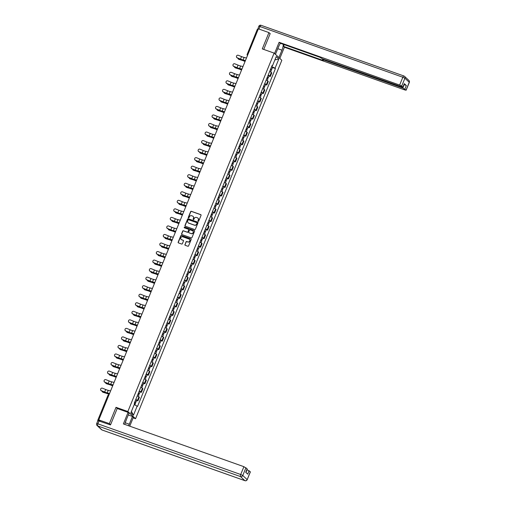 <?xml version="1.0" encoding="UTF-8"?>
<svg xmlns="http://www.w3.org/2000/svg" width="506" height="506" viewBox="0 0 506 506"><rect width="100%" height="100%" fill="white"/><g stroke="black" fill="none" stroke-linecap="round" stroke-linejoin="round"><path stroke-width="0.76" d="M198.2 221.305A0.411 0.386 -47 0 0 198.719 221.059L201.046 215.354A0.588 0.55 -47 0 0 200.743 214.626L191.363 211.299A0.588 0.55 -47 0 0 190.623 211.653L188.295 217.359A0.411 0.386 -47 0 0 188.504 217.865A0.411 0.386 -47 0 0 189.023 217.618L189.326 216.878A1.872 1.752 -47 0 1 191.692 215.752L192.476 216.03A1.872 1.752 -47 0 1 193.444 218.339L193.14 219.079A0.411 0.386 -47 0 0 193.355 219.585A0.411 0.386 -47 0 0 193.874 219.338L194.171 218.598A1.872 1.752 -47 0 1 196.543 217.472L197.321 217.751A1.872 1.752 -47 0 1 198.289 220.059L197.991 220.799A0.411 0.386 -47 0 0 198.2 221.305M184.911 244.581A0.588 0.55 -47 0 0 185.215 245.302L187.846 246.239A0.588 0.55 -47 0 0 188.586 245.884L191.173 239.547A0.588 0.55 -47 0 0 190.87 238.826L181.49 235.499A0.588 0.55 -47 0 0 180.75 235.853L178.163 242.191A0.588 0.55 -47 0 0 178.466 242.912L181.641 244.037A0.588 0.55 -47 0 0 182.381 243.683L183.488 240.976A0.588 0.55 -47 0 0 183.191 240.249L181.61 239.692A1.569 1.467 -47 0 1 180.946 237.491A1.569 1.467 -47 0 1 182.786 236.821L188.959 239.009A1.569 1.467 -47 0 1 189.63 241.21A1.569 1.467 -47 0 1 187.789 241.881L186.758 241.52A0.588 0.55 -47 0 0 186.018 241.868L185.063 244.727A0.588 0.55 -47 0 0 185.12 245.258M127.847 411.523L116.007 407.324L109.353 423.63L98.784 419.885L258.364 28.848L268.933 32.593L262.279 48.905L274.119 53.105L127.847 411.523L135.557 418.715L281.829 60.29L274.119 53.105M194.665 229.534A0.588 0.55 -47 0 0 195.405 229.18L197.991 222.842A0.588 0.55 -47 0 0 197.688 222.121L188.308 218.794A0.588 0.55 -47 0 0 187.568 219.142L184.981 225.486A0.588 0.55 -47 0 0 185.278 226.207L194.665 229.534M194.582 231.198L191.995 237.535A0.588 0.55 -47 0 1 191.255 237.883L181.875 234.556A0.588 0.55 -47 0 1 181.572 233.835L182.679 231.122A0.588 0.55 -47 0 1 183.419 230.774L187.22 232.121A0.588 0.55 -47 0 0 187.96 231.767L188.7 229.971A0.588 0.55 -47 0 0 188.396 229.25L184.437 227.839A0.411 0.386 -47 0 1 184.26 227.27A0.411 0.386 -47 0 1 184.741 227.093L194.279 230.477A0.588 0.55 -47 0 1 194.582 231.198M133.141 417.855L135.557 418.715M98.784 419.885L100.15 421.156L97.898 420.619M109.353 423.63L110.561 424.762M257.333 29.443L258.085 29.538L247.965 54.325A1.195 0.392 109.5 0 0 247.94 54.395M270.141 33.725L268.933 32.593M268.167 75.116A2.745 0.367 22.2 0 1 269.831 76.045L271.305 72.434A2.745 0.367 -157.8 0 0 269.641 71.504M271.305 72.434L271.779 72.87L270.305 76.482L269.047 76.039M269.831 76.045L270.305 76.482M265.561 84.572L266.82 85.021L268.294 81.409L267.819 80.966A2.745 0.367 -157.8 0 0 266.162 80.043M264.682 83.654A2.745 0.367 22.2 0 1 266.346 84.578L266.82 85.021M262.083 93.11L263.335 93.553L264.809 89.941L264.341 89.505A2.745 0.367 -157.8 0 0 262.677 88.575M261.204 92.187A2.745 0.367 22.2 0 1 262.867 93.117L263.335 93.553M258.598 101.649L259.85 102.092L261.324 98.48L260.856 98.044A2.745 0.367 -157.8 0 0 259.192 97.114M257.718 100.726A2.745 0.367 22.2 0 1 259.382 101.655L259.85 102.092M255.113 110.181L256.365 110.631L257.839 107.019L257.371 106.576A2.745 0.367 -157.8 0 0 255.707 105.646M254.233 109.258A2.745 0.367 22.2 0 1 255.897 110.188L256.365 110.631M251.627 118.72L252.886 119.163L254.36 115.551L253.885 115.115A2.745 0.367 -157.8 0 0 252.222 114.185M250.748 117.797A2.745 0.367 22.2 0 1 252.412 118.727L252.886 119.163M248.149 127.259L249.401 127.702L250.875 124.09L250.407 123.654A2.745 0.367 -157.8 0 0 248.743 122.724M247.27 126.336A2.745 0.367 22.2 0 1 248.933 127.265L249.401 127.702M244.664 135.791L245.916 136.24L247.39 132.629L246.922 132.186A2.745 0.367 -157.8 0 0 245.258 131.256M243.784 134.868A2.745 0.367 22.2 0 1 245.448 135.798L245.916 136.24M241.179 144.33L242.431 144.773L243.905 141.161L243.437 140.725A2.745 0.367 -157.8 0 0 241.773 139.795M240.299 143.407A2.745 0.367 22.2 0 1 241.963 144.336L242.431 144.773M237.694 152.869L238.952 153.312L240.426 149.7L239.952 149.264A2.745 0.367 -157.8 0 0 238.288 148.334M236.814 151.945A2.745 0.367 22.2 0 1 238.478 152.875L238.952 153.312M234.208 161.401L235.467 161.85L236.941 158.239L236.466 157.796A2.745 0.367 -157.8 0 0 234.809 156.866M233.329 160.478A2.745 0.367 22.2 0 1 234.993 161.408L235.467 161.85M230.73 169.94L231.982 170.383L233.456 166.771L232.988 166.335A2.745 0.367 -157.8 0 0 231.324 165.405M229.85 169.017A2.745 0.367 22.2 0 1 231.514 169.946L231.982 170.383M227.245 178.473L228.497 178.922L229.971 175.31L229.503 174.874A2.745 0.367 -157.8 0 0 227.839 173.944M226.365 177.555A2.745 0.367 22.2 0 1 228.029 178.485L228.497 178.922M223.76 187.011L225.012 187.454L226.486 183.842L226.018 183.406A2.745 0.367 -157.8 0 0 224.354 182.476M222.88 186.088A2.745 0.367 22.2 0 1 224.544 187.018L225.012 187.454M220.274 195.55L221.533 195.993L223.007 192.381L222.532 191.945A2.745 0.367 -157.8 0 0 220.869 191.015M219.395 194.627A2.745 0.367 22.2 0 1 221.059 195.556L221.533 195.993M216.796 204.082L218.048 204.532L219.522 200.92L219.054 200.477A2.745 0.367 -157.8 0 0 217.39 199.547M215.917 203.159A2.745 0.367 22.2 0 1 217.58 204.089L218.048 204.532M213.311 212.621L214.563 213.064L216.037 209.452L215.569 209.016A2.745 0.367 -157.8 0 0 213.905 208.086M212.431 211.698A2.745 0.367 22.2 0 1 214.095 212.628L214.563 213.064M209.826 221.16L211.078 221.603L212.552 217.991L212.084 217.555A2.745 0.367 -157.8 0 0 210.42 216.625M208.946 220.236A2.745 0.367 22.2 0 1 210.61 221.166L211.078 221.603M206.34 229.692L207.599 230.141L209.073 226.53L208.599 226.087A2.745 0.367 -157.8 0 0 206.935 225.157M205.461 228.769A2.745 0.367 22.2 0 1 207.125 229.699L207.599 230.141M202.855 238.231L204.114 238.674L205.588 235.062L205.113 234.626A2.745 0.367 -157.8 0 0 203.456 233.696M201.983 237.308A2.745 0.367 22.2 0 1 203.64 238.237L204.114 238.674M199.377 246.77L200.629 247.213L202.103 243.601L201.635 243.165A2.745 0.367 -157.8 0 0 199.971 242.235M198.497 245.846A2.745 0.367 22.2 0 1 200.161 246.776L200.629 247.213M195.892 255.302L197.144 255.751L198.618 252.14L198.15 251.697A2.745 0.367 -157.8 0 0 196.486 250.767M195.012 254.379A2.745 0.367 22.2 0 1 196.676 255.309L197.144 255.751M192.406 263.841L193.659 264.284L195.133 260.672L194.665 260.236A2.745 0.367 -157.8 0 0 193.001 259.306M191.527 262.918A2.745 0.367 22.2 0 1 193.191 263.847L193.659 264.284M188.921 272.38L190.18 272.823L191.654 269.211L191.179 268.775A2.745 0.367 -157.8 0 0 189.516 267.845M188.042 271.456A2.745 0.367 22.2 0 1 189.706 272.386L190.18 272.823M185.443 280.912L186.695 281.355L188.169 277.743L187.701 277.307A2.745 0.367 -157.8 0 0 186.037 276.377M184.564 279.989A2.745 0.367 22.2 0 1 186.227 280.919L186.695 281.355M181.958 289.451L183.21 289.894L184.684 286.282L184.216 285.846A2.745 0.367 -157.8 0 0 182.552 284.916M181.078 288.528A2.745 0.367 22.2 0 1 182.742 289.457L183.21 289.894M178.473 297.983L179.725 298.432L181.199 294.821L180.731 294.378A2.745 0.367 -157.8 0 0 179.067 293.448M177.593 297.06A2.745 0.367 22.2 0 1 179.257 297.99L179.725 298.432M174.987 306.522L176.246 306.965L177.72 303.353L177.245 302.917A2.745 0.367 -157.8 0 0 175.582 301.987M174.108 305.599A2.745 0.367 22.2 0 1 175.772 306.528L176.246 306.965M171.502 315.061L172.761 315.504L174.235 311.892L173.76 311.456A2.745 0.367 -157.8 0 0 172.103 310.526M170.63 314.137A2.745 0.367 22.2 0 1 172.287 315.067L172.761 315.504M168.024 323.593L169.276 324.042L170.75 320.431L170.282 319.988A2.745 0.367 -157.8 0 0 168.618 319.058M167.144 322.67A2.745 0.367 22.2 0 1 168.808 323.6L169.276 324.042M164.539 332.132L165.791 332.575L167.265 328.963L166.797 328.527A2.745 0.367 -157.8 0 0 165.133 327.597M163.659 331.209A2.745 0.367 22.2 0 1 165.323 332.138L165.791 332.575M161.053 340.671L162.306 341.114L163.78 337.502L163.311 337.066A2.745 0.367 -157.8 0 0 161.648 336.136M160.174 339.747A2.745 0.367 22.2 0 1 161.838 340.677L162.306 341.114M157.568 349.203L158.827 349.652L160.301 346.041L159.826 345.598A2.745 0.367 -157.8 0 0 158.163 344.668M156.689 348.28A2.745 0.367 22.2 0 1 158.353 349.21L158.827 349.652M154.09 357.742L155.342 358.185L156.816 354.573L156.348 354.137A2.745 0.367 -157.8 0 0 154.684 353.207M153.21 356.819A2.745 0.367 22.2 0 1 154.874 357.748L155.342 358.185M150.605 366.281L151.857 366.723L153.331 363.112L152.863 362.675A2.745 0.367 -157.8 0 0 151.199 361.746M149.725 365.357A2.745 0.367 22.2 0 1 151.389 366.287L151.857 366.723M147.119 374.813L148.372 375.262L149.846 371.651L149.378 371.208A2.745 0.367 -157.8 0 0 147.714 370.278M146.24 373.89A2.745 0.367 22.2 0 1 147.904 374.82L148.372 375.262M143.634 383.352L144.893 383.795L146.367 380.183L145.892 379.747A2.745 0.367 -157.8 0 0 144.229 378.817M142.755 382.428A2.745 0.367 22.2 0 1 144.419 383.358L144.893 383.795M140.156 391.884L141.408 392.333L142.882 388.722L142.407 388.279A2.745 0.367 -157.8 0 0 140.75 387.356M139.276 390.967A2.745 0.367 22.2 0 1 140.934 391.891L141.408 392.333M136.671 400.423L137.923 400.866L139.397 397.254L138.929 396.818A2.745 0.367 -157.8 0 0 137.265 395.888M135.791 399.5A2.745 0.367 22.2 0 1 137.455 400.429L137.923 400.866M272 65.723L272.481 65.78L276.232 56.583L278.819 59L275.068 68.19L271.665 66.545M134.21 404.591L137.556 406.375L275.435 68.531L275.068 68.19M137.196 406.04L133.445 415.23L130.858 412.82L134.609 403.624L134.242 403.288L272.12 65.438L272.481 65.78M116.007 407.324L117.329 408.557M272.532 67.5L275.435 68.531M278.819 59L274.866 59.936M131.434 411.403L133.445 415.23M198.162 221.286A0.411 0.386 -47 0 1 198.143 220.945L198.447 220.205A1.872 1.752 -47 0 0 197.972 218.175M193.128 216.454A1.872 1.752 -47 0 1 193.596 218.484L193.298 219.225A0.411 0.386 -47 0 0 193.317 219.566M200.996 214.816A0.588 0.55 -47 0 0 200.901 214.772L191.521 211.445A0.588 0.55 -47 0 0 190.775 211.799L188.447 217.504A0.411 0.386 -47 0 0 188.466 217.852M197.935 222.311A0.588 0.55 -47 0 0 197.84 222.267L188.46 218.94A0.588 0.55 -47 0 0 187.72 219.288L185.133 225.625A0.588 0.55 -47 0 0 185.183 226.163M197.017 223.178A0.411 0.386 -47 0 0 196.809 222.672L188.574 219.749A0.411 0.386 -47 0 0 188.055 219.996L187.739 220.774A1.872 1.752 -47 0 0 188.7 223.083L194.329 225.081A1.872 1.752 -47 0 0 196.701 223.956L197.176 223.317A0.411 0.386 -47 0 0 196.998 222.83M188.207 222.804A1.872 1.752 -47 0 0 188.858 223.228L188.7 223.083M197.176 223.317L196.853 224.101A1.872 1.752 -47 0 1 194.487 225.227L188.858 223.228M188.643 229.439A0.588 0.55 -47 0 1 188.852 230.116L188.118 231.912A0.588 0.55 -47 0 1 187.378 232.267L183.57 230.913A0.588 0.55 -47 0 0 182.83 231.267L181.724 233.981A0.588 0.55 -47 0 0 181.774 234.512M194.532 230.66A0.588 0.55 -47 0 0 194.43 230.616L184.892 227.232A0.411 0.386 -47 0 0 184.399 227.826M191.173 233.519A1.569 1.467 -47 0 0 192.824 230.938A1.569 1.467 -47 0 0 192.343 230.647L190.167 229.876A0.588 0.55 -47 0 0 189.427 230.23L188.694 232.026A0.588 0.55 -47 0 0 188.997 232.747L191.325 233.664A1.569 1.467 -47 0 0 192.9 231.014M191.325 233.664L189.149 232.893M189.516 239.376A1.569 1.467 -47 0 1 187.941 242.026L186.916 241.659A0.588 0.55 -47 0 0 186.17 242.013L185.063 244.727M181.211 239.471A1.569 1.467 -47 0 0 181.768 239.838L181.61 239.692M183.438 240.439A0.588 0.55 -47 0 0 183.343 240.394L181.768 239.838M191.123 239.015A0.588 0.55 -47 0 0 191.028 238.971L181.641 235.644A0.588 0.55 -47 0 0 180.901 235.992L178.314 242.33A0.588 0.55 -47 0 0 178.371 242.867M245.043 61.492L244.423 61.22A3.7 0.493 -157.8 0 0 241.71 60.208L239.015 59.411A1.373 1.094 122.4 0 1 238.794 59.31L238.396 59.057A1.373 1.094 -57.6 0 0 238.617 59.158L241.311 59.955A4.472 0.595 22.2 0 1 244.594 61.182L245.081 61.397M237.953 58.184A1.373 1.094 -57.6 0 0 238.396 59.057M270.387 69.67L271.393 70.29L270.685 72.023M270.729 68.841L271.058 69.069L270.666 68.999M270.767 68.74L271.773 69.36L270.78 69.158L270.539 69.739M271.577 66.773L272.576 67.393L271.773 69.36M246.466 58.007L244.094 57.444A3.7 0.493 22.2 0 1 241.552 56.59L238.326 55.293A1.373 1.36 7.5 0 0 236.454 56.368A1.373 1.36 7.5 0 0 237.301 57.81L237.282 57.912A1.373 1.36 -172.5 0 1 236.447 56.425M245.435 60.524L243.07 59.961A3.7 0.493 22.2 0 1 240.527 59.107L237.301 57.81M237.282 57.912L240.514 59.215A4.472 0.595 -157.8 0 0 243.588 60.246L245.378 60.669M241.558 70.03L240.938 69.758A3.7 0.493 -157.8 0 0 238.225 68.746L235.53 67.943A1.373 1.094 122.4 0 1 235.309 67.842L234.917 67.595A1.373 1.094 -57.6 0 0 235.132 67.696L237.826 68.493A4.472 0.595 22.2 0 1 241.109 69.72L241.596 69.936M234.468 66.716A1.373 1.094 -57.6 0 0 234.917 67.595M266.909 78.209L267.908 78.828L267.206 80.555M267.244 77.38L267.573 77.601L267.181 77.538M267.288 77.279L268.288 77.899L267.294 77.696L267.054 78.278M268.091 75.312L269.091 75.925L268.288 77.899M238.073 78.569L237.453 78.291A3.7 0.493 -157.8 0 0 234.74 77.279L232.045 76.482A1.373 1.094 122.4 0 1 231.824 76.381L231.432 76.128A1.373 1.094 -57.6 0 0 231.653 76.229L234.341 77.032A4.472 0.595 22.2 0 1 237.624 78.253L238.117 78.468M230.989 75.255A1.373 1.094 -57.6 0 0 231.432 76.128M263.424 86.747L264.423 87.367L263.721 89.094M263.759 85.919L264.088 86.14L263.696 86.071M263.803 85.818L264.809 86.431L263.809 86.229L263.575 86.811M264.606 83.844L265.612 84.464L264.809 86.431M275.447 54.344L278.477 46.919A6.711 2.195 109.5 0 1 280.514 43.32M277.927 48.728L281.943 50.151A6.711 2.195 109.5 0 0 283.265 44.294M281.943 50.151L278.914 57.576M279.824 58.424L284.397 47.222L283.486 46.375L323.309 60.505L322.524 59.721L323.714 59.961L402.833 88.031L404.262 84.534L406.318 85.527L404.3 83.642L402.934 87.26L401.701 86.052L399.645 85.059L402.839 77.235L260.002 26.552L258.977 29.063M284.201 44.623L283.486 46.375M402.934 87.26L322.619 58.943L319.843 57.273L280.014 43.143L279.11 42.295L399.645 85.059M274.537 53.491L279.11 42.295M284.397 47.222L404.933 89.986L406.065 90.125L402.833 88.031M257.699 29.411L258.806 26.312L260.002 26.552A1.79 0.588 -70.5 0 1 261.058 25.3A1.79 0.588 -70.5 0 1 261.134 25.344M269.818 33.421L270.21 33.56L263.74 49.424M258.174 29.316L257.598 29.266M128.277 414.971L132.458 416.451L133.369 417.298L129.745 426.178M132.458 416.451L129.289 424.224A6.711 2.195 109.5 0 1 128.581 425.761M99.081 420.872L97.873 423.826L96.678 423.585L97.886 420.631L110.498 424.926L117.196 408.506L128.081 412.371L128.992 413.219L125.823 420.986A6.711 2.195 109.5 0 0 124.767 424.414M128.081 412.371L123.369 423.914L243.905 466.684L247.2 468.879L245.783 472.345M245.941 472.49L247.099 469.657L250.388 471.858L247.194 479.682L250.325 471.744M247.137 468.771L245.707 472.275L247.725 474.154L249.154 470.656M279.179 45.388L276.529 51.688M126.513 419.284L124.976 423.516M242.981 66.545L240.616 65.982A3.7 0.493 22.2 0 1 238.067 65.129L234.841 63.826A1.373 1.36 7.5 0 0 232.969 64.907A1.373 1.36 7.5 0 0 233.816 66.343L233.804 66.45A1.373 1.36 -172.5 0 1 232.962 64.958M241.957 69.063L239.585 68.5A3.7 0.493 22.2 0 1 237.042 67.646L233.816 66.343M233.804 66.45L237.029 67.747A4.472 0.595 -157.8 0 0 240.103 68.784L241.893 69.208M239.496 75.078L237.131 74.515A3.7 0.493 22.2 0 1 234.588 73.661L231.356 72.364A1.373 1.36 7.5 0 0 229.484 73.446A1.373 1.36 7.5 0 0 230.331 74.882L230.319 74.989A1.373 1.36 -172.5 0 1 229.477 73.496M238.471 77.595L236.1 77.032A3.7 0.493 22.2 0 1 233.557 76.178L230.331 74.882M230.319 74.989L233.544 76.286A4.472 0.595 -157.8 0 0 236.618 77.317L238.408 77.747M234.594 87.102L233.968 86.83A3.7 0.493 -157.8 0 0 231.255 85.818L228.567 85.021A1.373 1.094 122.4 0 1 228.345 84.919L227.947 84.666A1.373 1.094 -57.6 0 0 228.168 84.768L230.862 85.565A4.472 0.595 22.2 0 1 234.145 86.792L234.632 87.007M227.504 83.794A1.373 1.094 -57.6 0 0 227.947 84.666M259.939 95.28L260.944 95.9L260.236 97.633M260.28 94.451L260.603 94.679L260.21 94.609M260.318 94.35L261.324 94.97L260.324 94.767L260.09 95.349M261.121 92.383L262.127 93.003L261.324 94.97M231.109 95.64L230.483 95.368A3.7 0.493 -157.8 0 0 227.77 94.356L225.081 93.553A1.373 1.094 122.4 0 1 224.86 93.452L224.462 93.205A1.373 1.094 -57.6 0 0 224.683 93.3L227.377 94.103A4.472 0.595 22.2 0 1 230.66 95.33L231.147 95.539M224.019 92.326A1.373 1.094 -57.6 0 0 224.462 93.205M256.453 103.819L257.459 104.438L256.751 106.165M256.795 102.99L257.118 103.211L256.732 103.148M256.833 102.889L257.839 103.509L256.846 103.3L256.605 103.888M257.636 100.915L258.642 101.535L257.839 103.509M227.624 104.173L227.004 103.901A3.7 0.493 -157.8 0 0 224.291 102.889L221.596 102.092A1.373 1.094 122.4 0 1 221.375 101.991L220.977 101.738A1.373 1.094 -57.6 0 0 221.198 101.839L223.892 102.642A4.472 0.595 22.2 0 1 227.175 103.863L227.662 104.078M220.534 100.865A1.373 1.094 -57.6 0 0 220.977 101.738M252.975 112.357L253.974 112.971L253.272 114.704M253.31 111.529L253.639 111.75L253.247 111.681M253.354 111.428L254.354 112.041L253.361 111.839L253.12 112.421M254.157 109.454L255.157 110.074L254.354 112.041M236.017 83.616L233.645 83.054A3.7 0.493 22.2 0 1 231.103 82.2L227.877 80.903A1.373 1.36 7.5 0 0 225.999 81.978A1.373 1.36 7.5 0 0 226.846 83.414L226.833 83.522A1.373 1.36 -172.5 0 1 225.999 82.035M234.986 86.134L232.621 85.571A3.7 0.493 22.2 0 1 230.072 84.717L226.846 83.414M226.833 83.522L230.059 84.825A4.472 0.595 -157.8 0 0 233.139 85.856L234.929 86.279M232.532 92.155L230.16 91.586A3.7 0.493 22.2 0 1 227.618 90.738L224.392 89.435A1.373 1.36 7.5 0 0 222.52 90.517A1.373 1.36 7.5 0 0 223.361 91.953L223.348 92.06A1.373 1.36 -172.5 0 1 222.513 90.568M231.501 94.673L229.136 94.103A3.7 0.493 22.2 0 1 226.593 93.256L223.361 91.953M223.348 92.06L226.58 93.357A4.472 0.595 -157.8 0 0 229.654 94.388L231.444 94.818M229.047 100.688L226.675 100.125A3.7 0.493 22.2 0 1 224.133 99.271L220.907 97.974A1.373 1.36 7.5 0 0 219.035 99.049A1.373 1.36 7.5 0 0 219.882 100.492L219.863 100.593A1.373 1.36 -172.5 0 1 219.028 99.106M228.023 103.205L225.651 102.642A3.7 0.493 22.2 0 1 223.108 101.788L219.882 100.492M219.863 100.593L223.095 101.896A4.472 0.595 -157.8 0 0 226.169 102.927L227.959 103.35M224.139 112.711L223.519 112.44A3.7 0.493 -157.8 0 0 220.806 111.428L218.111 110.624A1.373 1.094 122.4 0 1 217.89 110.529L217.498 110.276A1.373 1.094 -57.6 0 0 217.719 110.378L220.407 111.175A4.472 0.595 22.2 0 1 223.69 112.402L224.183 112.617M217.049 109.404A1.373 1.094 -57.6 0 0 217.498 110.276M249.49 120.89L250.489 121.51L249.787 123.243M249.825 120.061L250.154 120.289L249.762 120.219M249.869 119.96L250.868 120.58L249.875 120.377L249.635 120.959M250.672 117.993L251.678 118.613L250.868 120.58M225.562 109.226L223.197 108.663A3.7 0.493 22.2 0 1 220.654 107.81L217.422 106.507A1.373 1.36 7.5 0 0 215.55 107.588A1.373 1.36 7.5 0 0 216.397 109.024L216.385 109.132A1.373 1.36 -172.5 0 1 215.543 107.645M224.537 111.744L222.166 111.181A3.7 0.493 22.2 0 1 219.623 110.327L216.397 109.024M216.385 109.132L219.61 110.434A4.472 0.595 -157.8 0 0 222.684 111.465L224.474 111.889M220.654 121.25L220.034 120.978A3.7 0.493 -157.8 0 0 217.321 119.966L214.626 119.163A1.373 1.094 122.4 0 1 214.411 119.062L214.013 118.815A1.373 1.094 -57.6 0 0 214.234 118.91L216.922 119.713A4.472 0.595 22.2 0 1 220.205 120.934L220.698 121.149M213.57 117.936A1.373 1.094 -57.6 0 0 214.013 118.815M246.005 129.428L247.01 130.048L246.302 131.775M246.34 128.6L246.669 128.821L246.277 128.758M246.384 128.499L247.39 129.119L246.39 128.91L246.156 129.498M247.187 126.525L248.193 127.145L247.39 129.119M222.077 117.765L219.712 117.196A3.7 0.493 22.2 0 1 217.169 116.348L213.943 115.045A1.373 1.36 7.5 0 0 212.065 116.127A1.373 1.36 7.5 0 0 212.912 117.563L212.899 117.67A1.373 1.36 -172.5 0 1 212.058 116.178M221.052 120.283L218.681 119.713A3.7 0.493 22.2 0 1 216.138 118.866L212.912 117.563M212.899 117.67L216.125 118.967A4.472 0.595 -157.8 0 0 219.206 119.998L220.995 120.428M217.175 129.783L216.549 129.511A3.7 0.493 -157.8 0 0 213.836 128.499L211.147 127.702A1.373 1.094 122.4 0 1 210.926 127.601L210.528 127.348A1.373 1.094 -57.6 0 0 210.749 127.449L213.443 128.252A4.472 0.595 22.2 0 1 216.726 129.473L217.213 129.688M210.085 126.475A1.373 1.094 -57.6 0 0 210.528 127.348M242.519 137.967L243.525 138.581L242.817 140.314M242.861 137.132L243.184 137.36L242.798 137.29M242.899 137.031L243.905 137.651L242.912 137.449L242.671 138.03M243.702 135.064L244.708 135.684L243.905 137.651M218.598 126.298L216.226 125.735A3.7 0.493 22.2 0 1 213.684 124.881L210.458 123.584A1.373 1.36 7.5 0 0 208.586 124.659A1.373 1.36 7.5 0 0 209.427 126.102L209.414 126.203A1.373 1.36 -172.5 0 1 208.58 124.716M217.567 128.815L215.202 128.252A3.7 0.493 22.2 0 1 212.659 127.398L209.427 126.102M209.414 126.203L212.64 127.506A4.472 0.595 -157.8 0 0 215.72 128.537L217.51 128.96M213.69 138.321L213.07 138.049A3.7 0.493 -157.8 0 0 210.357 137.037L207.662 136.234A1.373 1.094 122.4 0 1 207.441 136.139L207.043 135.886A1.373 1.094 -57.6 0 0 207.264 135.987L209.958 136.784A4.472 0.595 22.2 0 1 213.241 138.011L213.728 138.227M206.6 135.013A1.373 1.094 -57.6 0 0 207.043 135.886M239.034 146.5L240.04 147.119L239.332 148.853M239.376 145.671L239.705 145.899L239.313 145.829M239.414 145.57L240.42 146.19L239.427 145.987L239.186 146.569M240.224 143.603L241.223 144.216L240.42 146.19M215.113 134.836L212.741 134.273A3.7 0.493 22.2 0 1 210.199 133.42L206.973 132.117A1.373 1.36 7.5 0 0 205.101 133.198A1.373 1.36 7.5 0 0 205.948 134.634L205.929 134.741A1.373 1.36 -172.5 0 1 205.094 133.249M214.082 137.354L211.717 136.791A3.7 0.493 22.2 0 1 209.174 135.937L205.948 134.634M205.929 134.741L209.161 136.038A4.472 0.595 -157.8 0 0 212.235 137.075L214.025 137.499M210.205 146.86L209.585 146.588A3.7 0.493 -157.8 0 0 206.872 145.576L204.177 144.773A1.373 1.094 122.4 0 1 203.956 144.672L203.564 144.419A1.373 1.094 -57.6 0 0 203.779 144.52L206.473 145.323A4.472 0.595 22.2 0 1 209.756 146.544L210.243 146.759M203.115 143.546A1.373 1.094 -57.6 0 0 203.564 144.419M235.556 155.038L236.555 155.658L235.853 157.385M235.891 154.21L236.22 154.431L235.828 154.362M235.935 154.109L236.934 154.728L235.941 154.52L235.701 155.108M236.738 152.135L237.738 152.755L236.934 154.728M211.628 143.369L209.263 142.806A3.7 0.493 22.2 0 1 206.714 141.952L203.488 140.655A1.373 1.36 7.5 0 0 201.616 141.737A1.373 1.36 7.5 0 0 202.463 143.173L202.451 143.28A1.373 1.36 -172.5 0 1 201.609 141.788M210.604 145.886L208.232 145.323A3.7 0.493 22.2 0 1 205.689 144.469L202.463 143.173M202.451 143.28L205.676 144.577A4.472 0.595 -157.8 0 0 208.75 145.608L210.54 146.038M206.72 155.393L206.1 155.121A3.7 0.493 -157.8 0 0 203.387 154.109L200.692 153.312A1.373 1.094 122.4 0 1 200.471 153.21L200.079 152.957A1.373 1.094 -57.6 0 0 200.3 153.059L202.988 153.856A4.472 0.595 22.2 0 1 206.271 155.083L206.764 155.298M199.636 152.085A1.373 1.094 -57.6 0 0 200.079 152.957M232.071 163.571L233.076 164.191L232.368 165.924M232.406 162.742L232.735 162.97L232.343 162.9M232.45 162.641L233.456 163.261L232.456 163.058L232.222 163.64M233.253 160.674L234.259 161.294L233.456 163.261M208.143 151.908L205.778 151.345A3.7 0.493 22.2 0 1 203.235 150.491L200.003 149.194A1.373 1.36 7.5 0 0 198.131 150.269A1.373 1.36 7.5 0 0 198.978 151.711L198.966 151.813A1.373 1.36 -172.5 0 1 198.124 150.326M207.118 154.425L204.747 153.862A3.7 0.493 22.2 0 1 202.204 153.008L198.978 151.711M198.966 151.813L202.191 153.116A4.472 0.595 -157.8 0 0 205.265 154.147L207.055 154.57M203.241 163.931L202.615 163.659A3.7 0.493 -157.8 0 0 199.902 162.647L197.213 161.844A1.373 1.094 122.4 0 1 196.992 161.743L196.594 161.496A1.373 1.094 -57.6 0 0 196.815 161.597L199.509 162.394A4.472 0.595 22.2 0 1 202.792 163.621L203.279 163.836M196.151 160.623A1.373 1.094 -57.6 0 0 196.594 161.496M228.585 172.11L229.591 172.729L228.883 174.456M228.927 171.281L229.25 171.509L228.857 171.439M228.965 171.18L229.971 171.8L228.971 171.597L228.737 172.179M229.768 169.213L230.774 169.826L229.971 171.8M204.664 160.446L202.292 159.883A3.7 0.493 22.2 0 1 199.75 159.029L196.524 157.727A1.373 1.36 7.5 0 0 194.646 158.808A1.373 1.36 7.5 0 0 195.493 160.244L195.48 160.351A1.373 1.36 -172.5 0 1 194.646 158.859M203.633 162.964L201.268 162.401A3.7 0.493 22.2 0 1 198.719 161.547L195.493 160.244M195.48 160.351L198.706 161.648A4.472 0.595 -157.8 0 0 201.786 162.685L203.576 163.109M199.756 172.47L199.13 172.192A3.7 0.493 -157.8 0 0 196.417 171.18L193.728 170.383A1.373 1.094 122.4 0 1 193.507 170.282L193.109 170.029A1.373 1.094 -57.6 0 0 193.33 170.13L196.024 170.933A4.472 0.595 22.2 0 1 199.307 172.154L199.794 172.369M192.666 169.156A1.373 1.094 -57.6 0 0 193.109 170.029M225.1 180.648L226.106 181.268L225.398 182.995M225.442 179.82L225.765 180.041L225.379 179.972M225.48 179.719L226.486 180.332L225.493 180.13L225.252 180.718M226.283 177.745L227.289 178.365L226.486 180.332M201.179 168.979L198.807 168.416A3.7 0.493 22.2 0 1 196.265 167.562L193.039 166.265A1.373 1.36 7.5 0 0 191.167 167.347A1.373 1.36 7.5 0 0 192.008 168.783L191.995 168.89A1.373 1.36 -172.5 0 1 191.16 167.397M200.148 171.496L197.783 170.933A3.7 0.493 22.2 0 1 195.24 170.079L192.008 168.783M191.995 168.89L195.227 170.187A4.472 0.595 -157.8 0 0 198.301 171.218L200.091 171.648M196.271 181.003L195.651 180.731A3.7 0.493 -157.8 0 0 192.938 179.719L190.243 178.922A1.373 1.094 122.4 0 1 190.022 178.82L189.623 178.567A1.373 1.094 -57.6 0 0 189.845 178.669L192.539 179.466A4.472 0.595 22.2 0 1 195.822 180.693L196.309 180.908M189.181 177.695A1.373 1.094 -57.6 0 0 189.623 178.567M221.622 189.181L222.621 189.801L221.919 191.534M221.957 188.352L222.286 188.58L221.894 188.51M222.001 188.251L223.001 188.871L222.007 188.668L221.767 189.25M222.804 186.284L223.804 186.904L223.001 188.871M197.694 177.517L195.322 176.955A3.7 0.493 22.2 0 1 192.78 176.101L189.554 174.804A1.373 1.36 7.5 0 0 187.682 175.879A1.373 1.36 7.5 0 0 188.529 177.321L188.51 177.423A1.373 1.36 -172.5 0 1 187.675 175.936M196.67 180.035L194.298 179.472A3.7 0.493 22.2 0 1 191.755 178.618L188.529 177.321M188.51 177.423L191.742 178.726A4.472 0.595 -157.8 0 0 194.816 179.756L196.606 180.18M192.786 189.541L192.166 189.269A3.7 0.493 -157.8 0 0 189.453 188.257L186.758 187.454A1.373 1.094 122.4 0 1 186.537 187.353L186.145 187.106A1.373 1.094 -57.6 0 0 186.366 187.201L189.054 188.004A4.472 0.595 22.2 0 1 192.337 189.231L192.83 189.44M185.696 186.227A1.373 1.094 -57.6 0 0 186.145 187.106M218.137 197.72L219.136 198.339L218.434 200.066M218.472 196.891L218.801 197.112L218.409 197.049M218.516 196.79L219.515 197.41L218.522 197.201L218.282 197.789M219.319 194.823L220.325 195.436L219.515 197.41M194.209 186.056L191.844 185.493A3.7 0.493 22.2 0 1 189.301 184.639L186.069 183.336A1.373 1.36 7.5 0 0 184.197 184.418A1.373 1.36 7.5 0 0 185.044 185.854L185.032 185.961A1.373 1.36 -172.5 0 1 184.19 184.469M193.184 188.574L190.813 188.004A3.7 0.493 22.2 0 1 188.27 187.157L185.044 185.854M185.032 185.961L188.257 187.258A4.472 0.595 -157.8 0 0 191.331 188.289L193.121 188.719M189.301 198.074L188.681 197.802A3.7 0.493 -157.8 0 0 185.968 196.79L183.273 195.993A1.373 1.094 122.4 0 1 183.058 195.892L182.66 195.639A1.373 1.094 -57.6 0 0 182.881 195.74L185.569 196.543A4.472 0.595 22.2 0 1 188.852 197.764L189.345 197.979M182.217 194.766A1.373 1.094 -57.6 0 0 182.66 195.639M214.652 206.258L215.657 206.872L214.949 208.605M214.987 205.43L215.316 205.651L214.923 205.581M215.031 205.328L216.037 205.942L215.037 205.74L214.803 206.321M215.834 203.355L216.84 203.975L216.037 205.942M190.724 194.589L188.358 194.026A3.7 0.493 22.2 0 1 185.816 193.172L182.59 191.875A1.373 1.36 7.5 0 0 180.712 192.957A1.373 1.36 7.5 0 0 181.559 194.393L181.546 194.494A1.373 1.36 -172.5 0 1 180.705 193.007M189.699 197.106L187.328 196.543A3.7 0.493 22.2 0 1 184.785 195.689L181.559 194.393M181.546 194.494L184.772 195.797A4.472 0.595 -157.8 0 0 187.852 196.828L189.642 197.251M185.822 206.612L185.196 206.34A3.7 0.493 -157.8 0 0 182.483 205.328L179.794 204.525A1.373 1.094 122.4 0 1 179.573 204.43L179.175 204.177A1.373 1.094 -57.6 0 0 179.396 204.279L182.09 205.075A4.472 0.595 22.2 0 1 185.373 206.303L185.86 206.518M178.732 203.304A1.373 1.094 -57.6 0 0 179.175 204.177M211.166 214.791L212.172 215.411L211.464 217.144M211.508 213.962L211.831 214.19L211.445 214.12M211.546 213.861L212.552 214.481L211.559 214.278L211.318 214.86M212.349 211.894L213.355 212.514L212.552 214.481M187.245 203.127L184.873 202.564A3.7 0.493 22.2 0 1 182.331 201.711L179.105 200.408A1.373 1.36 7.5 0 0 177.233 201.489A1.373 1.36 7.5 0 0 178.074 202.925L178.061 203.032A1.373 1.36 -172.5 0 1 177.226 201.546M186.214 205.645L183.849 205.082A3.7 0.493 22.2 0 1 181.306 204.228L178.074 202.925M178.061 203.032L181.287 204.335A4.472 0.595 -157.8 0 0 184.367 205.366L186.157 205.79M182.337 215.151L181.717 214.879A3.7 0.493 -157.8 0 0 179.004 213.867L176.309 213.064A1.373 1.094 122.4 0 1 176.088 212.963L175.69 212.716A1.373 1.094 -57.6 0 0 175.911 212.811L178.605 213.614A4.472 0.595 22.2 0 1 181.888 214.841L182.375 215.05M175.247 211.837A1.373 1.094 -57.6 0 0 175.69 212.716M207.681 223.329L208.687 223.949L207.979 225.676M208.023 222.501L208.352 222.722L207.96 222.659M208.061 222.4L209.067 223.019L208.074 222.811L207.833 223.399M208.87 220.426L209.87 221.046L209.067 223.019M183.76 211.666L181.388 211.097A3.7 0.493 22.2 0 1 178.846 210.249L175.62 208.946A1.373 1.36 7.5 0 0 173.748 210.028A1.373 1.36 7.5 0 0 174.595 211.464L174.576 211.571A1.373 1.36 -172.5 0 1 173.741 210.079M182.729 214.183L180.364 213.614A3.7 0.493 22.2 0 1 177.821 212.767L174.595 211.464M174.576 211.571L177.808 212.868A4.472 0.595 -157.8 0 0 180.882 213.899L182.672 214.329M178.852 223.684L178.232 223.412A3.7 0.493 -157.8 0 0 175.519 222.4L172.824 221.603A1.373 1.094 122.4 0 1 172.603 221.501L172.211 221.248A1.373 1.094 -57.6 0 0 172.426 221.35L175.12 222.153A4.472 0.595 22.2 0 1 178.403 223.374L178.89 223.589M171.762 220.376A1.373 1.094 -57.6 0 0 172.211 221.248M204.203 231.868L205.202 232.482L204.5 234.215M204.538 231.033L204.867 231.261L204.475 231.191M204.582 230.938L205.581 231.552L204.588 231.35L204.348 231.931M205.385 228.965L206.385 229.585L205.581 231.552M180.275 220.199L177.91 219.636A3.7 0.493 22.2 0 1 175.361 218.782L172.135 217.485A1.373 1.36 7.5 0 0 170.263 218.56A1.373 1.36 7.5 0 0 171.11 220.002L171.098 220.104A1.373 1.36 -172.5 0 1 170.256 218.617M179.25 222.716L176.879 222.153A3.7 0.493 22.2 0 1 174.336 221.299L171.11 220.002M171.098 220.104L174.323 221.407A4.472 0.595 -157.8 0 0 177.397 222.438L179.187 222.861M175.367 232.222L174.747 231.95A3.7 0.493 -157.8 0 0 172.034 230.938L169.339 230.135A1.373 1.094 122.4 0 1 169.124 230.04L168.726 229.787A1.373 1.094 -57.6 0 0 168.947 229.888L171.635 230.685A4.472 0.595 22.2 0 1 174.918 231.912L175.411 232.127M168.283 228.914A1.373 1.094 -57.6 0 0 168.726 229.787M200.718 240.401L201.723 241.02L201.015 242.754M201.053 239.572L201.382 239.8L200.99 239.73M201.097 239.471L202.103 240.091L201.103 239.888L200.869 240.47M201.9 237.504L202.906 238.117L202.103 240.091M176.79 228.737L174.425 228.174A3.7 0.493 22.2 0 1 171.882 227.32L168.65 226.018A1.373 1.36 7.5 0 0 166.778 227.099A1.373 1.36 7.5 0 0 167.625 228.535L167.612 228.642A1.373 1.36 -172.5 0 1 166.771 227.15M175.765 231.255L173.394 230.692A3.7 0.493 22.2 0 1 170.851 229.838L167.625 228.535M167.612 228.642L170.838 229.945A4.472 0.595 -157.8 0 0 173.912 230.976L175.702 231.4M171.888 240.761L171.262 240.489A3.7 0.493 -157.8 0 0 168.549 239.477L165.86 238.674A1.373 1.094 122.4 0 1 165.639 238.573L165.241 238.32A1.373 1.094 -57.6 0 0 165.462 238.421L168.156 239.224A4.472 0.595 22.2 0 1 171.439 240.445L171.926 240.66M164.798 237.447A1.373 1.094 -57.6 0 0 165.241 238.32M197.232 248.939L198.238 249.559L197.53 251.286M197.574 248.111L197.897 248.332L197.511 248.263M197.612 248.01L198.618 248.629L197.618 248.421L197.384 249.009M198.415 246.036L199.421 246.656L198.618 248.629M173.311 237.276L170.939 236.707A3.7 0.493 22.2 0 1 168.397 235.853L165.171 234.556A1.373 1.36 7.5 0 0 163.293 235.638A1.373 1.36 7.5 0 0 164.14 237.074L164.127 237.181A1.373 1.36 -172.5 0 1 163.293 235.688M172.28 239.787L169.915 239.224A3.7 0.493 22.2 0 1 167.372 238.37L164.14 237.074M164.127 237.181L167.353 238.478A4.472 0.595 -157.8 0 0 170.433 239.509L172.223 239.939M168.403 249.294L167.783 249.022A3.7 0.493 -157.8 0 0 165.064 248.01L162.375 247.213A1.373 1.094 122.4 0 1 162.154 247.111L161.756 246.858A1.373 1.094 -57.6 0 0 161.977 246.96L164.671 247.757A4.472 0.595 22.2 0 1 167.954 248.984L168.441 249.199M161.313 245.986A1.373 1.094 -57.6 0 0 161.756 246.858M193.747 257.478L194.753 258.092L194.045 259.825M194.089 256.643L194.412 256.871L194.026 256.801M194.127 256.542L195.133 257.162L194.14 256.959L193.899 257.541M194.93 254.575L195.936 255.195L195.133 257.162M169.826 245.808L167.454 245.246A3.7 0.493 22.2 0 1 164.912 244.392L161.686 243.095A1.373 1.36 7.5 0 0 159.814 244.17A1.373 1.36 7.5 0 0 160.655 245.612L160.642 245.714A1.373 1.36 -172.5 0 1 159.807 244.227M168.795 248.326L166.43 247.763A3.7 0.493 22.2 0 1 163.887 246.909L160.655 245.612M160.642 245.714L163.874 247.017A4.472 0.595 -157.8 0 0 166.948 248.048L168.738 248.471M164.918 257.832L164.298 257.56A3.7 0.493 -157.8 0 0 161.585 256.548L158.89 255.745A1.373 1.094 122.4 0 1 158.669 255.644L158.27 255.397A1.373 1.094 -57.6 0 0 158.492 255.498L161.186 256.295A4.472 0.595 22.2 0 1 164.469 257.522L164.956 257.737M157.828 254.524A1.373 1.094 -57.6 0 0 158.27 255.397M190.269 266.011L191.268 266.63L190.566 268.357M190.604 265.182L190.933 265.41L190.541 265.34M190.648 265.081L191.647 265.701L190.654 265.498L190.414 266.08M191.451 263.114L192.451 263.727L191.647 265.701M166.341 254.347L163.969 253.784A3.7 0.493 22.2 0 1 161.427 252.93L158.201 251.627A1.373 1.36 7.5 0 0 156.329 252.709A1.373 1.36 7.5 0 0 157.176 254.145L157.157 254.252A1.373 1.36 -172.5 0 1 156.322 252.76M165.317 256.865L162.945 256.302A3.7 0.493 22.2 0 1 160.402 255.448L157.176 254.145M157.157 254.252L160.389 255.549A4.472 0.595 -157.8 0 0 163.463 256.586L165.253 257.01M161.433 266.371L160.813 266.099A3.7 0.493 -157.8 0 0 158.1 265.081L155.405 264.284A1.373 1.094 122.4 0 1 155.184 264.183L154.792 263.93A1.373 1.094 -57.6 0 0 155.013 264.031L157.701 264.834A4.472 0.595 22.2 0 1 160.984 266.055L161.477 266.27M154.343 263.057A1.373 1.094 -57.6 0 0 154.792 263.93M186.784 274.549L187.783 275.169L187.081 276.896M187.119 273.721L187.448 273.942L187.056 273.873M187.163 273.62L188.162 274.233L187.169 274.031L186.929 274.619M187.966 271.646L188.972 272.266L188.162 274.233M162.856 262.88L160.491 262.317A3.7 0.493 22.2 0 1 157.948 261.463L154.716 260.166A1.373 1.36 7.5 0 0 152.844 261.248A1.373 1.36 7.5 0 0 153.691 262.684L153.679 262.791A1.373 1.36 -172.5 0 1 152.837 261.298M161.831 265.397L159.46 264.834A3.7 0.493 22.2 0 1 156.917 263.98L153.691 262.684M153.679 262.791L156.904 264.088A4.472 0.595 -157.8 0 0 159.978 265.119L161.768 265.549M157.948 274.903L157.328 274.631A3.7 0.493 -157.8 0 0 154.615 273.62L151.92 272.823A1.373 1.094 122.4 0 1 151.705 272.721L151.307 272.468A1.373 1.094 -57.6 0 0 151.528 272.57L154.216 273.366A4.472 0.595 22.2 0 1 157.499 274.594L157.992 274.809M150.864 271.595A1.373 1.094 -57.6 0 0 151.307 272.468M183.298 283.082L184.304 283.702L183.596 285.435M183.634 282.253L183.963 282.481L183.57 282.411M183.678 282.152L184.684 282.772L183.684 282.569L183.45 283.151M184.481 280.185L185.487 280.805L184.684 282.772M159.371 271.418L157.005 270.855A3.7 0.493 22.2 0 1 154.463 270.002L151.237 268.705A1.373 1.36 7.5 0 0 149.359 269.78A1.373 1.36 7.5 0 0 150.206 271.222L150.193 271.324A1.373 1.36 -172.5 0 1 149.352 269.837M158.346 273.936L155.974 273.373A3.7 0.493 22.2 0 1 153.432 272.519L150.206 271.222M150.193 271.324L153.419 272.626A4.472 0.595 -157.8 0 0 156.499 273.657L158.289 274.081M154.469 283.442L153.843 283.17A3.7 0.493 -157.8 0 0 151.13 282.158L148.441 281.355A1.373 1.094 122.4 0 1 148.22 281.254L147.822 281.007A1.373 1.094 -57.6 0 0 148.043 281.102L150.737 281.905A4.472 0.595 22.2 0 1 154.02 283.132L154.507 283.341M147.379 280.128A1.373 1.094 -57.6 0 0 147.822 281.007M179.813 291.62L180.819 292.24L180.111 293.967M180.155 290.792L180.478 291.013L180.092 290.95M180.193 290.691L181.199 291.311L180.206 291.108L179.965 291.69M180.996 288.724L182.002 289.337L181.199 291.311M155.892 279.957L153.52 279.394A3.7 0.493 22.2 0 1 150.978 278.54L147.752 277.237A1.373 1.36 7.5 0 0 145.88 278.319A1.373 1.36 7.5 0 0 146.721 279.755L146.708 279.862A1.373 1.36 -172.5 0 1 145.873 278.37M154.861 282.474L152.496 281.905A3.7 0.493 22.2 0 1 149.953 281.058L146.721 279.755M146.708 279.862L149.934 281.159A4.472 0.595 -157.8 0 0 153.014 282.19L154.804 282.62M150.984 291.975L150.364 291.703A3.7 0.493 -157.8 0 0 147.651 290.691L144.956 289.894A1.373 1.094 122.4 0 1 144.735 289.793L144.336 289.54A1.373 1.094 -57.6 0 0 144.558 289.641L147.252 290.444A4.472 0.595 22.2 0 1 150.535 291.665L151.022 291.88M143.894 288.667A1.373 1.094 -57.6 0 0 144.336 289.54M176.328 300.159L177.334 300.773L176.626 302.506M176.67 299.331L176.999 299.552L176.607 299.482M176.708 299.229L177.714 299.843L176.72 299.641L176.48 300.222M177.517 297.256L178.517 297.876L177.714 299.843M152.407 288.49L150.035 287.927A3.7 0.493 22.2 0 1 147.493 287.073L144.267 285.776A1.373 1.36 7.5 0 0 142.395 286.858A1.373 1.36 7.5 0 0 143.242 288.293L143.223 288.401A1.373 1.36 -172.5 0 1 142.388 286.908M151.376 291.007L149.011 290.444A3.7 0.493 22.2 0 1 146.468 289.59L143.242 288.293M143.223 288.401L146.455 289.698A4.472 0.595 -157.8 0 0 149.529 290.729L151.319 291.152M147.499 300.513L146.879 300.241A3.7 0.493 -157.8 0 0 144.166 299.229L141.471 298.426A1.373 1.094 122.4 0 1 141.25 298.331L140.858 298.078A1.373 1.094 -57.6 0 0 141.073 298.179L143.767 298.976A4.472 0.595 22.2 0 1 147.05 300.203L147.537 300.419M140.409 297.205A1.373 1.094 -57.6 0 0 140.858 298.078M172.85 308.692L173.849 309.311L173.147 311.045M173.185 307.863L173.514 308.091L173.122 308.021M173.229 307.762L174.228 308.382L173.235 308.179L172.995 308.761M174.032 305.795L175.032 306.415L174.228 308.382M148.922 297.028L146.557 296.465A3.7 0.493 22.2 0 1 144.008 295.612L140.782 294.309A1.373 1.36 7.5 0 0 138.91 295.39A1.373 1.36 7.5 0 0 139.757 296.826L139.745 296.933A1.373 1.36 -172.5 0 1 138.903 295.447M147.897 299.546L145.526 298.983A3.7 0.493 22.2 0 1 142.983 298.129L139.757 296.826M139.745 296.933L142.97 298.236A4.472 0.595 -157.8 0 0 146.044 299.267L147.834 299.691M144.014 309.052L143.394 308.78A3.7 0.493 -157.8 0 0 140.681 307.768L137.986 306.965A1.373 1.094 122.4 0 1 137.771 306.864L137.373 306.617A1.373 1.094 -57.6 0 0 137.594 306.712L140.282 307.515A4.472 0.595 22.2 0 1 143.565 308.742L144.058 308.951M136.93 305.738A1.373 1.094 -57.6 0 0 137.373 306.617M169.365 317.23L170.37 317.85L169.662 319.577M169.7 316.402L170.029 316.623L169.636 316.56M169.744 316.301L170.75 316.92L169.75 316.712L169.516 317.3M170.547 314.327L171.553 314.947L170.75 316.92M145.437 305.567L143.071 304.998A3.7 0.493 22.2 0 1 140.529 304.15L137.297 302.847A1.373 1.36 7.5 0 0 135.425 303.929A1.373 1.36 7.5 0 0 136.272 305.365L136.259 305.472A1.373 1.36 -172.5 0 1 135.418 303.979M144.412 308.084L142.041 307.515A3.7 0.493 22.2 0 1 139.498 306.668L136.272 305.365M136.259 305.472L139.485 306.769A4.472 0.595 -157.8 0 0 142.559 307.8L144.349 308.23M140.535 317.585L139.909 317.313A3.7 0.493 -157.8 0 0 137.196 316.301L134.507 315.504A1.373 1.094 122.4 0 1 134.286 315.402L133.888 315.149A1.373 1.094 -57.6 0 0 134.109 315.251L136.803 316.054A4.472 0.595 22.2 0 1 140.086 317.275L140.573 317.49M133.445 314.277A1.373 1.094 -57.6 0 0 133.888 315.149M165.879 325.769L166.885 326.383L166.177 328.116M166.221 324.934L166.544 325.162L166.158 325.092M166.259 324.839L167.265 325.453L166.265 325.25L166.031 325.832M167.062 322.866L168.068 323.486L167.265 325.453M141.958 314.099L139.586 313.537A3.7 0.493 22.2 0 1 137.044 312.683L133.818 311.386A1.373 1.36 7.5 0 0 131.939 312.461A1.373 1.36 7.5 0 0 132.787 313.903L132.774 314.005A1.373 1.36 -172.5 0 1 131.939 312.518M140.927 316.617L138.562 316.054A3.7 0.493 22.2 0 1 136.019 315.2L132.787 313.903M132.774 314.005L136 315.308A4.472 0.595 -157.8 0 0 139.08 316.339L140.87 316.762M137.05 326.123L136.43 325.851A3.7 0.493 -157.8 0 0 133.71 324.839L131.022 324.036A1.373 1.094 122.4 0 1 130.801 323.941L130.403 323.688A1.373 1.094 -57.6 0 0 130.624 323.789L133.318 324.586A4.472 0.595 22.2 0 1 136.601 325.813L137.088 326.028M129.96 322.815A1.373 1.094 -57.6 0 0 130.403 323.688M162.394 334.302L163.4 334.921L162.692 336.654M162.736 333.473L163.065 333.701L162.673 333.631M162.774 333.372L163.78 333.992L162.787 333.789L162.546 334.371M163.577 331.405L164.583 332.018L163.78 333.992M138.473 322.638L136.101 322.075A3.7 0.493 22.2 0 1 133.559 321.221L130.333 319.918A1.373 1.36 7.5 0 0 128.461 321A1.373 1.36 7.5 0 0 129.302 322.436L129.289 322.543A1.373 1.36 -172.5 0 1 128.454 321.051M137.442 325.156L135.077 324.593A3.7 0.493 22.2 0 1 132.534 323.739L129.302 322.436M129.289 322.543L132.521 323.846A4.472 0.595 -157.8 0 0 135.595 324.877L137.385 325.301M133.565 334.662L132.945 334.39A3.7 0.493 -157.8 0 0 130.232 333.378L127.537 332.575A1.373 1.094 122.4 0 1 127.316 332.474L126.917 332.221A1.373 1.094 -57.6 0 0 127.139 332.322L129.833 333.125A4.472 0.595 22.2 0 1 133.116 334.346L133.603 334.561M126.475 331.348A1.373 1.094 -57.6 0 0 126.917 332.221M158.916 342.84L159.915 343.46L159.213 345.187M159.251 342.012L159.58 342.233L159.188 342.164M159.295 341.911L160.294 342.53L159.301 342.322L159.061 342.91M160.098 339.937L161.098 340.557L160.294 342.53M134.988 331.177L132.616 330.608A3.7 0.493 22.2 0 1 130.074 329.76L126.848 328.457A1.373 1.36 7.5 0 0 124.976 329.539A1.373 1.36 7.5 0 0 125.823 330.975L125.804 331.082A1.373 1.36 -172.5 0 1 124.969 329.589M133.964 333.688L131.592 333.125A3.7 0.493 22.2 0 1 129.049 332.271L125.823 330.975M125.804 331.082L129.036 332.379A4.472 0.595 -157.8 0 0 132.11 333.41L133.9 333.84M130.08 343.195L129.46 342.923A3.7 0.493 -157.8 0 0 126.747 341.911L124.052 341.114A1.373 1.094 122.4 0 1 123.831 341.012L123.439 340.759A1.373 1.094 -57.6 0 0 123.66 340.861L126.348 341.664A4.472 0.595 22.2 0 1 129.631 342.885L130.124 343.1M122.99 339.887A1.373 1.094 -57.6 0 0 123.439 340.759M155.431 351.379L156.43 351.993L155.728 353.726M155.766 350.544L156.095 350.772L155.703 350.702M155.81 350.443L156.809 351.063L155.816 350.86L155.576 351.442M156.613 348.476L157.619 349.096L156.809 351.063M131.503 339.709L129.138 339.147A3.7 0.493 22.2 0 1 126.595 338.293L123.363 336.996A1.373 1.36 7.5 0 0 121.491 338.071A1.373 1.36 7.5 0 0 122.338 339.513L122.325 339.615A1.373 1.36 -172.5 0 1 121.484 338.128M130.478 342.227L128.107 341.664A3.7 0.493 22.2 0 1 125.564 340.81L122.338 339.513M122.325 339.615L125.551 340.917A4.472 0.595 -157.8 0 0 128.625 341.948L130.415 342.372M126.595 351.733L125.975 351.461A3.7 0.493 -157.8 0 0 123.262 350.449L120.567 349.646A1.373 1.094 122.4 0 1 120.352 349.545L119.954 349.298A1.373 1.094 -57.6 0 0 120.175 349.399L122.863 350.196A4.472 0.595 22.2 0 1 126.146 351.423L126.639 351.638M119.511 348.425A1.373 1.094 -57.6 0 0 119.954 349.298M151.945 359.911L152.951 360.531L152.243 362.258M152.287 359.083L152.61 359.311L152.217 359.241M152.325 358.982L153.331 359.602L152.331 359.399L152.097 359.981M153.128 357.015L154.134 357.628L153.331 359.602M128.018 348.248L125.652 347.685A3.7 0.493 22.2 0 1 123.11 346.831L119.884 345.528A1.373 1.36 7.5 0 0 118.006 346.61A1.373 1.36 7.5 0 0 118.853 348.046L118.84 348.153A1.373 1.36 -172.5 0 1 117.999 346.661M126.993 350.766L124.621 350.203A3.7 0.493 22.2 0 1 122.079 349.349L118.853 348.046M118.84 348.153L122.066 349.45A4.472 0.595 -157.8 0 0 125.146 350.487L126.936 350.911M123.116 360.272L122.49 360A3.7 0.493 -157.8 0 0 119.777 358.988L117.088 358.185A1.373 1.094 122.4 0 1 116.867 358.084L116.469 357.831A1.373 1.094 -57.6 0 0 116.69 357.932L119.384 358.735A4.472 0.595 22.2 0 1 122.667 359.956L123.154 360.171M116.026 356.958A1.373 1.094 -57.6 0 0 116.469 357.831M148.46 368.45L149.466 369.07L148.758 370.797M148.802 367.622L149.125 367.843L148.739 367.773M148.84 367.52L149.846 368.134L148.853 367.932L148.612 368.52M149.643 365.547L150.649 366.167L149.846 368.134M124.539 356.781L122.167 356.218A3.7 0.493 22.2 0 1 119.625 355.364L116.399 354.067A1.373 1.36 7.5 0 0 114.527 355.149A1.373 1.36 7.5 0 0 115.368 356.585L115.355 356.692A1.373 1.36 -172.5 0 1 114.52 355.199M123.508 359.298L121.143 358.735A3.7 0.493 22.2 0 1 118.6 357.881L115.368 356.585M115.355 356.692L118.581 357.989A4.472 0.595 -157.8 0 0 121.661 359.02L123.451 359.45M119.631 368.804L119.011 368.532A3.7 0.493 -157.8 0 0 116.298 367.52L113.603 366.723A1.373 1.094 122.4 0 1 113.382 366.622L112.983 366.369A1.373 1.094 -57.6 0 0 113.205 366.47L115.899 367.267A4.472 0.595 22.2 0 1 119.182 368.494L119.669 368.71M112.541 365.496A1.373 1.094 -57.6 0 0 112.983 366.369M144.975 376.983L145.981 377.602L145.273 379.336M145.317 376.154L145.646 376.382L145.254 376.312M145.355 376.053L146.361 376.673L145.367 376.47L145.127 377.052M146.164 374.086L147.164 374.706L146.361 376.673M121.054 365.319L118.682 364.756A3.7 0.493 22.2 0 1 116.14 363.903L112.914 362.606A1.373 1.36 7.5 0 0 111.042 363.681A1.373 1.36 7.5 0 0 111.889 365.123L111.87 365.224A1.373 1.36 -172.5 0 1 111.035 363.738M120.023 367.837L117.658 367.274A3.7 0.493 22.2 0 1 115.115 366.42L111.889 365.123M111.87 365.224L115.102 366.527A4.472 0.595 -157.8 0 0 118.176 367.558L119.966 367.982M116.146 377.343L115.526 377.071A3.7 0.493 -157.8 0 0 112.813 376.059L110.118 375.256A1.373 1.094 122.4 0 1 109.897 375.155L109.505 374.908A1.373 1.094 -57.6 0 0 109.72 375.003L112.414 375.806A4.472 0.595 22.2 0 1 115.697 377.033L116.184 377.248M109.056 374.029A1.373 1.094 -57.6 0 0 109.505 374.908M141.497 385.521L142.496 386.141L141.794 387.868M141.832 384.693L142.161 384.914L141.769 384.851M141.876 384.592L142.875 385.211L141.882 385.009L141.642 385.591M142.679 382.625L143.679 383.238L142.875 385.211M117.569 373.858L115.204 373.295A3.7 0.493 22.2 0 1 112.655 372.441L109.429 371.138A1.373 1.36 7.5 0 0 107.557 372.22A1.373 1.36 7.5 0 0 108.404 373.656L108.392 373.763A1.373 1.36 -172.5 0 1 107.55 372.271M116.544 376.375L114.173 375.813A3.7 0.493 22.2 0 1 111.63 374.959L108.404 373.656M108.392 373.763L111.617 375.06A4.472 0.595 -157.8 0 0 114.691 376.091L116.481 376.521M112.661 385.882L112.041 385.604A3.7 0.493 -157.8 0 0 109.328 384.592L106.633 383.795A1.373 1.094 122.4 0 1 106.418 383.693L106.02 383.44A1.373 1.094 -57.6 0 0 106.241 383.542L108.929 384.345A4.472 0.595 22.2 0 1 112.212 385.566L112.705 385.781M105.577 382.568A1.373 1.094 -57.6 0 0 106.02 383.44M138.011 394.06L139.017 394.674L138.309 396.407M138.347 393.232L138.676 393.453L138.283 393.383M138.391 393.13L139.397 393.744L138.397 393.541L138.163 394.123M139.194 391.157L140.2 391.777L139.397 393.744M114.084 382.391L111.718 381.828A3.7 0.493 22.2 0 1 109.176 380.974L105.944 379.677A1.373 1.36 7.5 0 0 104.072 380.759A1.373 1.36 7.5 0 0 104.919 382.194L104.906 382.302A1.373 1.36 -172.5 0 1 104.065 380.809M113.059 384.908L110.687 384.345A3.7 0.493 22.2 0 1 108.145 383.491L104.919 382.194M104.906 382.302L108.132 383.599A4.472 0.595 -157.8 0 0 111.206 384.63L112.996 385.053M109.182 394.414L108.556 394.142A3.7 0.493 -157.8 0 0 105.843 393.13L103.154 392.327A1.373 1.094 122.4 0 1 102.933 392.232L102.535 391.979A1.373 1.094 -57.6 0 0 102.756 392.08L105.45 392.877A4.472 0.595 22.2 0 1 108.733 394.104L109.22 394.319M102.092 391.106A1.373 1.094 -57.6 0 0 102.535 391.979M134.526 402.593L135.532 403.212L134.843 404.901M134.868 401.764L135.191 401.992L134.805 401.922M134.906 401.663L135.912 402.283L134.912 402.08L134.678 402.662M135.709 399.696L136.715 400.316L135.912 402.283M110.605 390.929L108.233 390.366A3.7 0.493 22.2 0 1 105.691 389.512L102.465 388.21A1.373 1.36 7.5 0 0 100.586 389.291A1.373 1.36 7.5 0 0 101.434 390.727L101.421 390.834A1.373 1.36 -172.5 0 1 100.586 389.348M109.574 393.447L107.209 392.884A3.7 0.493 22.2 0 1 104.666 392.03L101.434 390.727M101.421 390.834L104.647 392.137A4.472 0.595 -157.8 0 0 107.727 393.168L109.517 393.592M140.934 391.891L142.407 388.279M144.419 383.358L145.892 379.747M147.904 374.82L149.378 371.208M151.389 366.287L152.863 362.675M154.874 357.748L156.348 354.137M158.353 349.21L159.826 345.598M161.838 340.677L163.311 337.066M165.323 332.138L166.797 328.527M168.808 323.6L170.282 319.988M172.287 315.067L173.76 311.456M175.772 306.528L177.245 302.917M179.257 297.99L180.731 294.378M182.742 289.457L184.216 285.846M186.227 280.919L187.701 277.307M189.706 272.386L191.179 268.775M193.191 263.847L194.665 260.236M196.676 255.309L198.15 251.697M200.161 246.776L201.635 243.165M203.64 238.237L205.113 234.626M207.125 229.699L208.599 226.087M210.61 221.166L212.084 217.555M214.095 212.628L215.569 209.016M217.58 204.089L219.054 200.477M221.059 195.556L222.532 191.945M224.544 187.018L226.018 183.406M228.029 178.485L229.503 174.874M231.514 169.946L232.988 166.335M234.993 161.408L236.466 157.796M238.478 152.875L239.952 149.264M241.963 144.336L243.437 140.725M245.448 135.798L246.922 132.186M248.933 127.265L250.407 123.654M252.412 118.727L253.885 115.115M255.897 110.188L257.371 106.576M259.382 101.655L260.856 98.044M262.867 93.117L264.341 89.505M266.346 84.578L267.819 80.966M137.455 400.429L138.929 396.818M108.651 395.711A1.195 0.392 109.5 0 0 108.619 395.781L98.506 420.568M107.867 395.692L108.619 395.781M257.288 29.373L247.213 54.237A1.195 1.113 -47 0 0 247.485 55.502L247.466 55.483A1.195 1.195 0 0 1 247.175 54.161L247.965 54.325M238.617 59.158L239.015 59.411M241.463 59.581L241.311 59.955M244.853 60.543L244.594 61.182M243.07 59.961L244.094 57.444M240.527 59.107L241.552 56.59M235.132 67.696L235.53 67.943M237.978 68.114L237.826 68.493M241.368 69.082L241.109 69.72M231.653 76.229L232.045 76.482M234.499 76.653L234.341 77.032M237.883 77.62L237.624 78.253M402.871 87.146L404.3 83.642M406.318 85.527L404.889 89.031M406.065 90.125L409.259 82.295L404.895 78.228L401.701 86.052M323.941 59.411L323.714 59.961M409.259 82.295L409.322 82.408A1.79 1.79 0 0 0 408.886 80.422A1.79 1.676 133 0 1 409.259 82.295M404.895 78.228A1.79 1.676 -47 0 0 403.971 76.02A1.79 0.588 -70.5 0 0 403.896 75.976A1.79 0.588 -70.5 0 0 402.839 77.235L404.895 78.228M96.678 423.585A1.79 1.79 0 0 0 97.114 425.565A1.79 1.676 133 0 0 97.664 425.9A1.79 0.588 -70.5 0 1 97.873 423.826L240.711 474.508A1.79 0.588 -70.5 0 0 240.508 476.582L97.664 425.9L102.029 429.967L244.866 480.649L240.508 476.582A1.79 1.676 -47 0 0 242.766 475.501L247.13 479.574A1.79 1.676 133 0 1 244.866 480.649A1.79 0.588 -70.5 0 0 244.942 480.694A1.79 1.79 0 0 0 247.194 479.682M245.96 467.677L242.766 475.501L240.711 474.508L243.905 466.684M125.273 422.795L129.289 424.224M245.049 480.7A1.79 0.588 -70.5 0 1 244.942 480.694L102.104 430.011A1.79 0.588 -70.5 0 1 102.029 429.967A1.79 1.676 -47 0 1 101.478 429.638A1.79 1.79 0 0 0 102.104 430.011A1.79 0.588 -70.5 0 0 102.187 430.024M239.585 68.5L240.616 65.982M237.042 67.646L238.067 65.129M236.1 77.032L237.131 74.515M233.557 76.178L234.588 73.661M228.168 84.768L228.567 85.021M231.014 85.191L230.862 85.565M234.404 86.153L234.145 86.792M224.683 93.3L225.081 93.553M227.529 93.724L227.377 94.103M230.919 94.692L230.66 95.33M221.198 101.839L221.596 102.092M224.044 102.263L223.892 102.642M227.434 103.23L227.175 103.863M232.621 85.571L233.645 83.054M230.072 84.717L231.103 82.2M229.136 94.103L230.16 91.586M226.593 93.256L227.618 90.738M225.651 102.642L226.675 100.125M223.108 101.788L224.133 99.271M217.719 110.378L218.111 110.624M220.565 110.801L220.407 111.175M223.949 111.763L223.69 112.402M222.166 111.181L223.197 108.663M219.623 110.327L220.654 107.81M214.234 118.91L214.626 119.163M217.08 119.334L216.922 119.713M220.464 120.301L220.205 120.934M218.681 119.713L219.712 117.196M216.138 118.866L217.169 116.348M210.749 127.449L211.147 127.702M213.595 127.873L213.443 128.252M216.985 128.84L216.726 129.473M215.202 128.252L216.226 125.735M212.659 127.398L213.684 124.881M207.264 135.987L207.662 136.234M210.11 136.405L209.958 136.784M213.5 137.373L213.241 138.011M211.717 136.791L212.741 134.273M209.174 135.937L210.199 133.42M203.779 144.52L204.177 144.773M206.625 144.944L206.473 145.323M210.015 145.911L209.756 146.544M208.232 145.323L209.263 142.806M205.689 144.469L206.714 141.952M200.3 153.059L200.692 153.312M203.146 153.482L202.988 153.856M206.53 154.444L206.271 155.083M204.747 153.862L205.778 151.345M202.204 153.008L203.235 150.491M196.815 161.597L197.213 161.844M199.661 162.015L199.509 162.394M203.051 162.983L202.792 163.621M201.268 162.401L202.292 159.883M198.719 161.547L199.75 159.029M193.33 170.13L193.728 170.383M196.176 170.554L196.024 170.933M199.566 171.521L199.307 172.154M197.783 170.933L198.807 168.416M195.24 170.079L196.265 167.562M189.845 178.669L190.243 178.922M192.691 179.092L192.539 179.466M196.081 180.054L195.822 180.693M194.298 179.472L195.322 176.955M191.755 178.618L192.78 176.101M186.366 187.201L186.758 187.454M189.212 187.625L189.054 188.004M192.596 188.593L192.337 189.231M190.813 188.004L191.844 185.493M188.27 187.157L189.301 184.639M182.881 195.74L183.273 195.993M185.727 196.164L185.569 196.543M189.111 197.131L188.852 197.764M187.328 196.543L188.358 194.026M184.785 195.689L185.816 193.172M179.396 204.279L179.794 204.525M182.242 204.702L182.09 205.075M185.632 205.664L185.373 206.303M183.849 205.082L184.873 202.564M181.306 204.228L182.331 201.711M175.911 212.811L176.309 213.064M178.757 213.235L178.605 213.614M182.147 214.202L181.888 214.841M180.364 213.614L181.388 211.097M177.821 212.767L178.846 210.249M172.426 221.35L172.824 221.603M175.272 221.773L175.12 222.153M178.662 222.741L178.403 223.374M176.879 222.153L177.91 219.636M174.336 221.299L175.361 218.782M168.947 229.888L169.339 230.135M171.793 230.306L171.635 230.685M175.177 231.274L174.918 231.912M173.394 230.692L174.425 228.174M170.851 229.838L171.882 227.32M165.462 238.421L165.86 238.674M168.308 238.845L168.156 239.224M171.698 239.812L171.439 240.445M169.915 239.224L170.939 236.707M167.372 238.37L168.397 235.853M161.977 246.96L162.375 247.213M164.823 247.383L164.671 247.757M168.213 248.351L167.954 248.984M166.43 247.763L167.454 245.246M163.887 246.909L164.912 244.392M158.492 255.498L158.89 255.745M161.338 255.916L161.186 256.295M164.728 256.884L164.469 257.522M162.945 256.302L163.969 253.784M160.402 255.448L161.427 252.93M155.013 264.031L155.405 264.284M157.859 264.455L157.701 264.834M161.243 265.422L160.984 266.055M159.46 264.834L160.491 262.317M156.917 263.98L157.948 261.463M151.528 272.57L151.92 272.823M154.374 272.993L154.216 273.366M157.758 273.955L157.499 274.594M155.974 273.373L157.005 270.855M153.432 272.519L154.463 270.002M148.043 281.102L148.441 281.355M150.889 281.526L150.737 281.905M154.279 282.493L154.02 283.132M152.496 281.905L153.52 279.394M149.953 281.058L150.978 278.54M144.558 289.641L144.956 289.894M147.404 290.065L147.252 290.444M150.794 291.032L150.535 291.665M149.011 290.444L150.035 287.927M146.468 289.59L147.493 287.073M141.073 298.179L141.471 298.426M143.919 298.603L143.767 298.976M147.309 299.565L147.05 300.203M145.526 298.983L146.557 296.465M142.983 298.129L144.008 295.612M137.594 306.712L137.986 306.965M140.44 307.136L140.282 307.515M143.824 308.103L143.565 308.742M142.041 307.515L143.071 304.998M139.498 306.668L140.529 304.15M134.109 315.251L134.507 315.504M136.955 315.674L136.803 316.054M140.345 316.642L140.086 317.275M138.562 316.054L139.586 313.537M136.019 315.2L137.044 312.683M130.624 323.789L131.022 324.036M133.47 324.207L133.318 324.586M136.86 325.175L136.601 325.813M135.077 324.593L136.101 322.075M132.534 323.739L133.559 321.221M127.139 332.322L127.537 332.575M129.985 332.746L129.833 333.125M133.375 333.713L133.116 334.346M131.592 333.125L132.616 330.608M129.049 332.271L130.074 329.76M123.66 340.861L124.052 341.114M126.506 341.284L126.348 341.664M129.89 342.252L129.631 342.885M128.107 341.664L129.138 339.147M125.564 340.81L126.595 338.293M120.175 349.399L120.567 349.646M123.021 349.817L122.863 350.196M126.405 350.784L126.146 351.423M124.621 350.203L125.652 347.685M122.079 349.349L123.11 346.831M116.69 357.932L117.088 358.185M119.536 358.356L119.384 358.735M122.926 359.323L122.667 359.956M121.143 358.735L122.167 356.218M118.6 357.881L119.625 355.364M113.205 366.47L113.603 366.723M116.051 366.894L115.899 367.267M119.441 367.856L119.182 368.494M117.658 367.274L118.682 364.756M115.115 366.42L116.14 363.903M109.72 375.003L110.118 375.256M112.566 375.427L112.414 375.806M115.956 376.394L115.697 377.033M114.173 375.813L115.204 373.295M111.63 374.959L112.655 372.441M106.241 383.542L106.633 383.795M109.087 383.965L108.929 384.345M112.471 384.933L112.212 385.566M110.687 384.345L111.718 381.828M108.145 383.491L109.176 380.974M102.756 392.08L103.154 392.327M105.602 392.504L105.45 392.877M108.992 393.466L108.733 394.104M107.209 392.884L108.233 390.366M104.666 392.03L105.691 389.512M97.709 420.41L107.822 395.616A1.195 1.195 0 0 1 108.992 394.876M406.128 90.232L409.322 82.408M408.886 80.422L404.522 76.355A1.79 1.79 0 0 0 403.896 75.976L261.058 25.3A1.79 1.79 0 0 0 258.806 26.312M322.809 59.012L322.524 59.721M97.114 425.565L101.478 429.638"/></g></svg>
